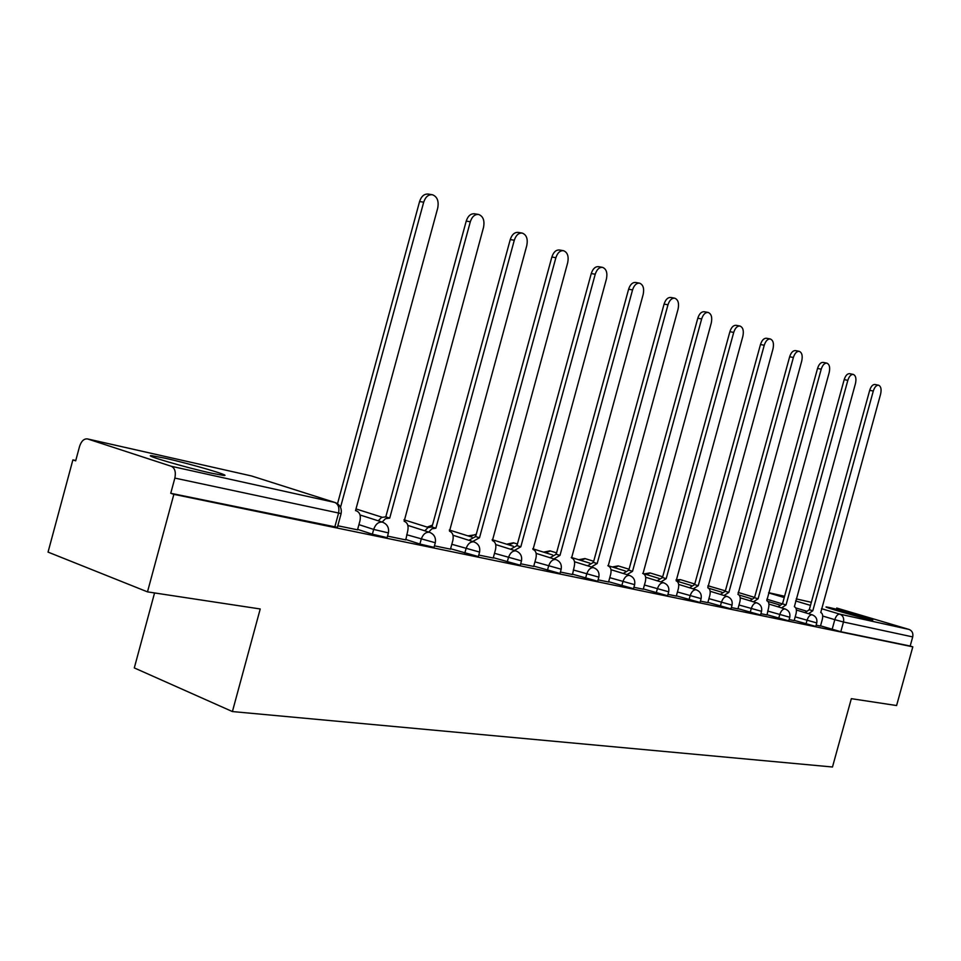 <?xml version="1.0" encoding="UTF-8"?>
<svg xmlns="http://www.w3.org/2000/svg" width="961" height="961" viewBox="0 0 961 961"><rect width="100%" height="100%" fill="white"/><g stroke="black" fill="none" stroke-linecap="round" stroke-linejoin="round"><path stroke-width="1.44" d="M794.218 620.362L815.793 626.428M766.722 614.644L788.789 620.842M737.988 608.649L760.559 614.992M707.909 602.391L731.009 608.878M676.388 595.82L700.064 602.475M643.353 588.937L667.607 595.748M608.649 581.705L633.539 588.697M572.179 574.101L597.718 581.273M533.775 566.101L560.023 573.465M493.317 557.668L520.297 565.236M450.601 548.755L478.362 556.551M405.446 539.337L419.897 544.034L434.048 547.362M357.636 529.367L372.375 534.196L387.127 537.643M165.124 458.229L152.15 455.754C140.69 454.325 185.209 467.454 211.216 473.124L223.372 475.407C233.943 476.572 191.071 463.959 165.124 458.229M829.547 607.556L826.364 606.968C821.739 606.451 858.245 617.01 869.621 619.461L872.576 620.001C876.768 620.386 841.067 610.079 829.547 607.556M75.775 460.499L72.892 459.887L75.679 460.836L79.559 446.433C81.373 441.003 84.039 438.504 87.559 438.937L171.286 466.277L334.764 502.435L251.422 475.935L87.691 438.985M154.565 592.937L134.3 667.919L232.406 711.56L260.227 608.974L147.489 591.868L173.857 494.338L912.806 646.837L896.589 705.542L851.338 698.671L832.478 766.998L232.406 711.56M147.489 591.868L48.05 552.107L72.892 459.887M836.683 608.025L909.094 629.455C912.169 630.752 913.37 633.239 912.71 636.915L910.187 646.044L840.803 631.713L820.538 625.851M910.187 646.044L912.806 646.837M341.119 513.558L174.854 478.097L170.746 493.281L173.857 494.338M174.854 478.097C176.067 472.031 174.89 468.091 171.286 466.277M337.804 525.775L357.516 529.811M387.547 536.118L405.77 539.902L407.728 530.952C408.749 525.847 407.56 522.628 404.149 521.27L483.539 227.325C484.788 220.562 483.167 216.285 478.686 214.483C474.842 214.123 472.055 216.549 470.313 221.775L389.722 518.099L385.469 518.7L382.166 522.051M434.456 545.86L450.493 549.139M478.77 555.062L493.209 558.017M520.694 563.783L533.691 566.437M560.419 572.035L572.492 574.546L574.246 566.51C575.207 561.933 574.318 559.074 571.591 557.933L643.185 294.39C644.35 288.42 643.161 284.684 639.618 283.183C636.47 282.93 634.116 285.177 632.554 289.922L559.987 555.398L553.872 558.918M598.102 579.867L608.565 581.994M633.912 587.303L643.269 589.213M667.979 594.391L676.328 596.072M700.437 601.13L707.837 602.631M731.381 607.556L737.916 608.878M760.92 613.695L767.022 614.968L768.548 608.001C769.413 604.037 768.836 601.598 766.782 600.697L829.199 372.532C830.256 367.462 829.487 364.327 826.892 363.138C824.478 362.994 822.592 365.012 821.223 369.18L758.097 598.787L753.436 601.838M789.137 619.557L794.158 620.566M816.141 625.167L820.49 626.043M170.746 493.281L337.383 527.325M357.504 529.871L359.979 520.754C361.024 515.504 359.738 512.165 356.123 510.747L355.534 510.615L437.723 208.081C438.997 201.089 437.231 196.645 432.45 194.747C428.414 194.362 425.495 196.837 423.693 202.194L340.518 507.3M337.527 503.732L419.585 201.522C421.374 196.188 424.294 193.714 428.342 194.098L431.933 194.663M378.25 520.802L381.553 517.45L385.805 516.862L466.229 221.09C467.971 215.889 470.758 213.462 474.602 213.81L478.242 214.411M389.722 518.099L385.805 516.862M450.481 549.187L452.823 540.587C453.832 535.625 452.727 532.502 449.508 531.205L526.796 245.499C528.021 238.953 526.532 234.82 522.303 233.103C518.664 232.778 515.997 235.157 514.291 240.25L435.874 528.214L431.873 528.802L428.726 532.046M424.834 530.808L427.981 527.577L431.982 526.988L510.255 239.553C511.949 234.472 514.615 232.094 518.267 232.418L521.943 233.042M435.874 528.214L431.982 526.988M493.197 558.065L495.492 549.692C496.477 544.863 495.456 541.836 492.404 540.599L567.699 262.677C568.912 256.347 567.531 252.347 563.554 250.713C560.083 250.413 557.524 252.743 555.878 257.716L479.503 537.764L472.728 541.487M468.872 540.274L475.647 536.562L551.866 257.007C553.512 252.046 556.071 249.716 559.542 250.016L563.242 250.653M479.503 537.764L475.647 536.562M533.679 566.473L535.902 558.317C536.875 553.632 535.926 550.689 533.043 549.5L606.439 278.954C607.628 272.804 606.343 268.948 602.595 267.374C599.292 267.098 596.841 269.392 595.231 274.245L520.814 546.821L514.387 550.437M510.555 549.236L516.982 545.62L591.267 273.537C592.865 268.684 595.327 266.401 598.631 266.678L602.343 267.338M520.814 546.821L516.982 545.62M550.064 557.728L556.191 554.221L628.614 289.201C630.188 284.456 632.542 282.222 635.689 282.474L639.401 283.147M559.987 555.398L556.191 554.221M608.565 582.042L610.679 574.294C611.628 569.825 610.8 567.05 608.193 565.957L678.082 309.058C679.235 303.256 678.13 299.64 674.778 298.198C671.775 297.958 669.505 300.168 667.979 304.805L597.177 563.542L591.351 566.978M587.579 565.801L593.405 562.377L664.087 304.072C665.613 299.448 667.883 297.237 670.886 297.478L674.778 298.198M597.177 563.542L593.405 562.377M643.257 589.249L645.336 581.693C646.26 577.345 645.492 574.642 643.017 573.585L711.272 322.992C712.401 317.358 711.38 313.851 708.197 312.469C705.326 312.253 703.14 314.415 701.65 318.956L632.53 571.29L626.968 574.63M623.245 573.477L628.806 570.137L697.806 318.211C699.296 313.682 701.47 311.532 704.353 311.736L708.197 312.469M632.53 571.29L628.806 570.137M676.316 596.12L678.334 588.745C679.247 584.492 678.526 581.861 676.172 580.852L742.865 336.266C743.982 330.776 743.021 327.377 740.006 326.043C737.267 325.851 735.165 327.977 733.711 332.422L666.189 578.654L660.88 581.922M657.18 580.78L662.501 577.525L729.904 331.677C731.357 327.245 733.459 325.118 736.198 325.323L740.006 326.043M666.189 578.654L662.501 577.525M707.825 602.667L709.807 595.46C710.708 591.315 710.035 588.745 707.789 587.772L772.992 348.915C774.085 343.582 773.197 340.266 770.326 338.993C767.707 338.813 765.677 340.903 764.247 345.251L698.263 585.681L693.181 588.865M689.53 587.748L694.611 584.576L760.487 344.506C761.905 340.17 763.935 338.08 766.566 338.26L770.326 338.993M698.263 585.681L694.611 584.576M737.916 608.914L739.85 601.874C740.727 597.814 740.102 595.315 737.964 594.379L801.738 361C802.807 355.786 801.991 352.579 799.252 351.342C796.741 351.185 794.783 353.228 793.39 357.492L728.87 592.384L724.005 595.496M720.378 594.391L725.255 591.291L789.666 356.747C791.059 352.495 793.017 350.453 795.54 350.609L799.252 351.342M728.87 592.384L725.255 591.291M749.856 600.745L754.517 597.706L817.547 368.435C818.904 364.267 820.79 362.261 823.205 362.405L826.892 363.138M758.097 598.787L754.517 597.706M794.158 620.602L796.008 613.863C796.861 609.995 796.309 607.616 794.363 606.727L855.458 383.571C856.503 378.61 855.783 375.571 853.308 374.418C850.99 374.285 849.164 376.268 847.83 380.364L786.05 604.913L781.569 607.893M778.026 606.811L782.506 603.844L844.19 379.619C845.524 375.535 847.35 373.553 849.668 373.685L853.308 374.418M786.05 604.913L782.506 603.844M820.478 626.067L822.292 619.485C823.133 615.689 822.628 613.358 820.754 612.517L880.6 394.13C881.633 389.289 880.961 386.322 878.594 385.217C876.36 385.097 874.606 387.043 873.297 391.055L812.802 610.776L808.501 613.683M804.994 612.625L809.294 609.718L869.705 390.31C871.002 386.31 872.768 384.364 875.003 384.484L878.594 385.217M812.802 610.776L809.294 609.718M816.766 622.92L795.179 616.866M806.003 623.977L806.976 620.458C808.249 616.614 809.979 614.728 812.141 614.788L812.393 614.86M789.774 617.25L767.707 611.052M778.71 618.331L779.707 614.728C781.017 610.812 782.807 608.878 785.065 608.95L785.341 609.034M761.568 611.328L738.985 604.986M750.181 612.421L751.202 608.733C752.535 604.733 754.397 602.763 756.763 602.847L757.064 602.931M732.042 605.118L708.93 598.643M720.33 606.235L721.363 602.475C722.744 598.367 724.666 596.361 727.141 596.457L727.465 596.553M701.122 598.631L677.445 591.988M689.037 599.76L690.094 595.904C691.512 591.7 693.518 589.658 696.112 589.766L696.473 589.874M668.688 591.808L644.423 585.009M656.231 592.961L657.312 589.009C658.765 584.708 660.856 582.63 663.57 582.75L645.648 577.237M634.644 584.66L609.755 577.681M621.767 585.838L622.884 581.777C624.386 577.369 626.548 575.243 629.407 575.387L610.98 569.693M598.847 577.141L573.309 569.969M585.549 578.33L586.678 574.173C588.228 569.657 590.498 567.483 593.49 567.639L574.522 561.753M561.188 569.224L534.941 561.861M547.41 570.438L548.575 566.173C550.16 561.536 552.539 559.302 555.686 559.494L536.154 553.392M521.487 560.876L494.495 553.308M507.204 562.113L508.405 557.728C510.039 552.971 512.525 550.689 515.841 550.905L495.696 544.575M479.587 552.07L451.814 544.286M464.764 553.32L465.989 548.815C467.683 543.926 470.289 541.596 473.785 541.836L452.991 535.265M435.297 542.761L406.695 534.736M419.897 544.034L421.158 539.397C422.9 534.376 425.627 531.986 429.327 532.25L407.848 525.415M388.424 532.899L373.673 529.427L358.921 524.634M372.375 534.196L373.673 529.427C375.487 524.25 378.346 521.811 382.262 522.099L360.039 514.976M832.13 629.383L834.809 619.677L822.7 616.037M806.111 611.028L795.792 607.917M781.918 603.748L766.866 599.208M768.596 592.889L784.236 597.55M795.624 600.949L810.483 605.382M821.511 608.673L839.794 614.127L909.094 629.455M811.336 602.307L796.201 598.895L811.336 602.307M784.584 596.276L768.656 592.673L784.584 596.264M432.414 525.427L429.927 526.856M475.443 534.46L469.905 536.478M513.847 542.929L508.693 544.827M550.413 550.989L545.584 552.767M585.261 558.665L580.732 560.347M618.5 566.005L614.259 567.579M650.261 573.008L646.26 574.498M680.616 579.699L676.856 581.117L691.307 585.525M709.662 586.102L707.861 586.174M334.752 527.157L338.512 513.318C339.605 507.792 338.356 504.153 334.764 502.435L335.725 502.747M840.803 631.713L843.482 622.007L834.809 619.677C836.058 615.917 837.716 614.067 839.794 614.127C842.965 615.484 844.19 618.115 843.482 622.007L912.71 636.915M337.323 527.577L341.071 513.775C342.032 508.261 339.966 504.489 334.872 502.459L252.166 476.163M87.559 438.937L250.761 475.791M423.693 202.194L419.585 201.522M389.265 518.003L385.349 516.766M470.313 221.775L466.229 221.09M435.441 528.118L431.549 526.892M514.291 240.25L510.255 239.553M479.095 537.679L475.239 536.466M555.878 257.716L551.866 257.007M520.43 546.737L516.598 545.536M595.231 274.245L591.267 273.537M559.614 555.314L555.818 554.137M632.554 289.922L628.614 289.201M596.829 563.47L593.057 562.305M667.979 304.805L664.087 304.072M632.206 571.218L628.47 570.065M701.65 318.956L697.806 318.211M665.877 578.594L662.177 577.465M733.711 332.422L729.904 331.677M697.962 585.621L694.31 584.504M764.247 345.251L760.487 344.506M728.582 592.324L724.966 591.231M793.39 357.492L789.666 356.747M757.821 598.727L754.241 597.646M821.223 369.18L817.547 368.435M785.786 604.853L782.242 603.784M847.83 380.364L844.19 379.619M812.55 610.715L809.042 609.658M873.297 391.055L869.705 390.31M151.922 456.643L152.15 455.754M387.067 537.86L388.364 533.115C389.301 527.769 387.307 524.105 382.382 522.123M433.988 547.566L435.249 542.953C436.162 537.764 434.228 534.196 429.435 532.274M478.314 556.731L479.539 552.239C480.428 547.193 478.542 543.734 473.881 541.86M520.249 565.404L521.439 561.032C522.303 556.119 520.466 552.755 515.925 550.917M559.987 573.621L561.14 569.368C561.981 564.575 560.191 561.296 555.77 559.506M597.682 581.417L598.811 577.273C599.64 572.6 597.886 569.405 593.562 567.663M633.503 588.817L634.608 584.781C635.401 580.228 633.695 577.105 629.479 575.399M667.583 595.868L668.664 591.916C669.433 587.483 667.763 584.432 663.631 582.774M700.04 602.571L701.098 598.727C701.854 594.391 700.209 591.411 696.172 589.79L678.67 584.42M730.985 608.974L732.018 605.214C732.762 600.973 731.153 598.066 727.201 596.469L710.155 591.279M760.535 615.076L761.544 611.4C762.265 607.268 760.692 604.409 756.812 602.859L740.21 597.814M788.765 620.914L789.762 617.322C790.459 613.274 788.921 610.487 785.113 608.962L768.92 604.061M815.781 626.5L816.742 622.98C817.439 619.016 815.913 616.289 812.189 614.8L796.393 610.031M355.99 508.934L382.034 517.21M403.968 519.781L428.222 527.445M432.51 525.078L427.152 527.108M449.292 530.016L471.923 537.115M476.163 534.676L467.935 535.866M492.152 539.662L513.306 546.268M517.426 544.022L513.414 542.785L506.687 544.202M532.754 548.779L552.575 554.941M556.551 552.875L550.016 550.857L543.566 552.143M571.266 557.428L589.874 563.17M593.718 561.272L584.901 558.557L578.702 559.722M607.857 565.621L625.335 570.99M629.059 569.224L618.175 565.897L612.217 566.954M642.657 573.393L659.114 578.438M662.694 576.792L649.948 572.912L644.218 573.873M694.767 584L680.328 579.615L676.063 579.819M708.725 588.24L722.035 592.288M725.363 590.859L707.969 585.778M739.045 595.003L751.382 598.739M738.144 592.432L754.601 597.406M767.947 601.442L779.455 604.913"/></g></svg>
